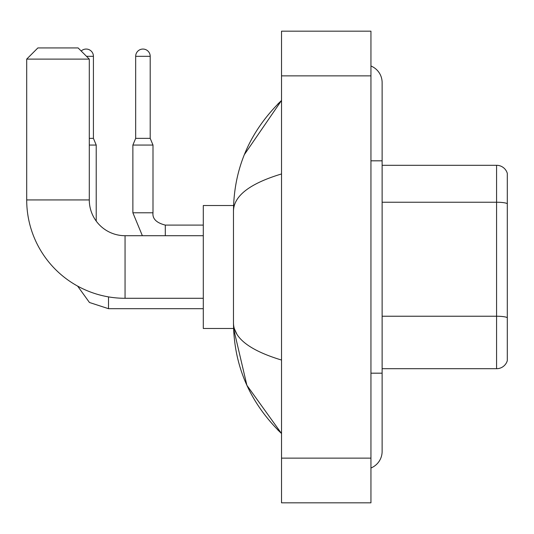 <?xml version="1.0" encoding="UTF-8"?>
<svg xmlns="http://www.w3.org/2000/svg" width="534" height="534" viewBox="0 0 534 534"><rect width="100%" height="100%" fill="white"/><g stroke="black" fill="none" stroke-linecap="round" stroke-linejoin="round"><path stroke-width="0.8" d="M507.3 173.336A11.174 11.174 0 0 0 496.573 165.293A11.174 11.174 0 0 1 507.3 173.336L507.3 360.664A11.174 11.174 0 0 1 496.573 368.707L382.124 368.707M507.3 203.634A11.174 1.942 180 0 0 496.573 202.232L496.573 165.293L382.124 165.293M370.943 373.179L382.124 373.179L382.124 82.583A17.882 17.882 0 0 0 370.943 66.009A17.882 17.882 0 0 1 382.124 82.583A17.882 17.882 0 0 0 370.943 66.009M370.943 467.991A17.882 17.882 0 0 0 382.124 451.417A17.882 17.882 0 0 1 370.943 467.991A17.882 17.882 0 0 0 382.124 451.417A17.882 17.882 0 0 1 370.943 467.991M281.531 173.951C249.919 183.482 233.899 195.791 233.471 210.89L233.471 323.11C233.825 338.156 249.845 350.464 281.531 360.049M281.531 502.828L370.943 502.828L370.943 31.172L281.531 31.172L281.531 502.828M233.471 210.89C233.945 167.91 249.965 131.104 281.531 100.465L244.352 154.626M233.565 205.53L203.294 205.53L203.294 328.47L233.565 328.47L246.895 385.321L281.531 433.535C249.965 402.896 233.945 366.084 233.471 323.11M236.822 334.064L234.266 328.47M203.294 298.292L125.056 298.292A98.356 98.356 0 0 1 26.7 199.936L26.7 59.114L37.874 47.933L78.111 47.933L89.291 59.114L26.7 59.114M125.056 298.292L125.056 235.708A35.765 35.765 0 0 1 89.291 199.936L89.291 59.114M81.195 51.017A7.262 7.262 0 0 1 93.423 56.317L93.423 138.353L96.22 145.061L96.22 221.096M89.291 145.061L96.22 145.061M89.291 138.353L93.423 138.353M150.201 138.353L135.676 138.353L135.676 56.317A7.262 7.262 0 0 1 142.938 49.055A7.262 7.262 0 0 1 150.201 56.317L150.201 138.353L152.998 145.061L132.879 145.061L132.879 212.792L152.978 212.792C152.323 218.753 156.422 222.852 165.293 225.088L165.293 235.708M507.3 317.637A11.174 1.942 180 0 0 496.573 316.235L496.573 202.232L382.124 202.232M496.573 368.707L496.573 316.235L382.124 316.235M370.943 160.821L382.124 160.821M281.531 458.125L370.943 458.125M281.531 75.875L370.943 75.875M26.7 199.936L89.291 199.936M77.63 286.104L89.452 302.491L108.515 308.692L89.452 302.491L77.63 286.104L89.452 302.491L108.515 308.692L89.452 302.491L77.63 286.104L89.452 302.491L108.515 308.692L89.452 302.491L77.63 286.104L89.452 302.491L108.515 308.692L108.515 296.891M86.495 56.317L93.423 56.317M135.676 56.317L150.201 56.317M165.293 225.108L165.293 225.088C156.422 222.852 152.323 218.753 152.998 212.792C152.323 218.753 156.422 222.852 165.293 225.088C156.422 222.852 152.323 218.753 152.998 212.792C152.323 218.753 156.422 222.852 165.293 225.088C156.422 222.852 152.323 218.753 152.998 212.792C152.323 218.753 156.422 222.852 165.293 225.088C156.422 222.852 152.323 218.753 152.998 212.792L152.998 145.061M382.124 373.179L382.124 451.417M281.531 100.465L277.64 104.223M281.531 433.535L277.64 429.777M203.294 235.708L125.056 235.708M203.294 308.692L108.515 308.692M132.879 212.792L142.364 235.708L132.879 212.792M203.294 225.088L165.293 225.088M135.676 138.353L132.879 145.061"/></g></svg>
